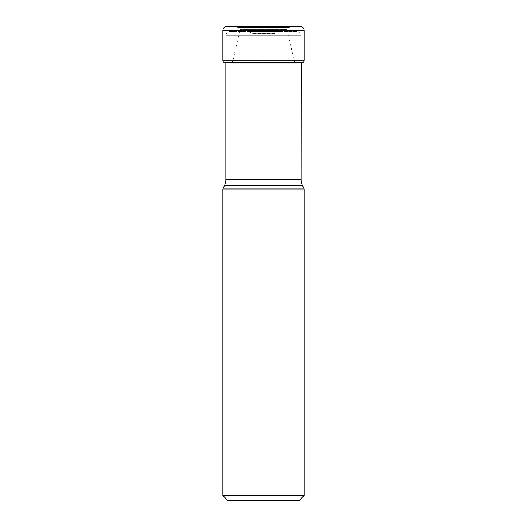<?xml version="1.0" encoding="UTF-8"?>
<svg xmlns="http://www.w3.org/2000/svg" width="527" height="527" viewBox="0 0 527 527"><rect width="100%" height="100%" fill="white"/><g stroke="black" fill="none" stroke-linecap="round" stroke-linejoin="round"><path stroke-width="0.4" stroke-dasharray="2.63 1.98" d="M227.111 26.35L299.889 26.35L232.216 26.416L294.784 26.416L288.546 27.523L238.454 27.523L232.216 26.416L240.022 27.905L238.454 27.523L288.546 27.523L286.978 27.905L240.022 27.905L240.193 29.512A904.121 904.121 0 0 0 233.54 58.102A904.121 904.121 0 0 1 240.193 29.512L240.022 27.905L286.978 27.905L286.807 29.512A904.121 904.121 0 0 1 293.46 58.102L233.54 58.102C233.672 57.621 232.736 62.094 231.577 62.713L229.64 63.273L231.577 62.713C232.736 62.094 233.672 57.621 233.54 58.102L293.467 58.102C293.328 57.621 294.264 62.094 295.423 62.713L297.36 63.273L229.64 63.273L225.721 62.726L229.64 63.273L297.36 63.273L301.279 62.726L225.721 62.726M303.032 62.423L223.968 62.423M287.11 27.766L239.89 27.766L287.11 27.766M225.833 62.726L225.833 35.737A4.269 4.269 0 0 1 230.101 31.475L296.899 31.475A4.269 4.269 0 0 1 301.167 35.737L225.833 35.737L301.167 35.737L301.167 62.746M224.634 185.135L302.366 185.135M225.833 179.72L301.167 179.72M222.849 188.969L304.151 188.969M299.033 500.65L227.967 500.65M304.151 495.525L222.849 495.525M296.899 31.475L230.101 31.475M247.295 31.475L279.705 31.475L247.295 31.475A4.269 4.269 0 0 1 249.1 31.87L277.9 31.87L249.1 31.87L251.959 33.208A4.269 4.269 0 0 0 253.764 33.603L273.236 33.603L253.764 33.603M279.705 31.475A4.269 4.269 0 0 0 277.9 31.87L275.041 33.208A4.269 4.269 0 0 1 273.236 33.603L273.236 33.603M275.041 33.208L251.959 33.208L275.041 33.208M222.849 30.619L304.151 30.619M304.151 60.295L222.849 60.295M303.17 62.311L223.83 62.311M295.423 62.713L231.577 62.713L295.423 62.713M286.807 29.512L240.193 29.512L286.807 29.512"/><path stroke-width="0.79" d="M227.111 26.35A4.269 4.269 0 0 0 222.849 30.619A4.269 4.269 0 0 1 227.111 26.35L299.889 26.35A4.269 4.269 0 0 1 304.151 30.619L304.151 60.295A2.563 2.563 0 0 1 303.17 62.311L223.968 62.423A100.993 100.993 0 0 0 225.721 62.726A100.993 100.993 0 0 1 223.968 62.423L223.83 62.311A2.563 2.563 0 0 1 222.849 60.295A2.563 2.563 0 0 0 223.83 62.311L223.968 62.423M304.151 30.619L222.849 30.619L222.849 60.295L304.151 60.295M302.366 185.135L224.634 185.135L222.849 188.969L304.151 188.969L302.366 185.135A12.806 12.806 0 0 1 301.167 179.72L301.279 62.726A100.993 100.993 0 0 0 303.032 62.423M225.833 62.726L225.833 179.72L301.167 179.72M224.634 185.135A12.806 12.806 0 0 0 225.833 179.72M304.151 188.969L304.151 495.525L299.033 500.65L227.967 500.65L222.849 495.525L304.151 495.525M222.849 188.969L222.849 495.525M222.849 30.619L222.849 60.295M223.83 62.311L303.17 62.311M301.279 62.726L225.721 62.726"/></g></svg>
